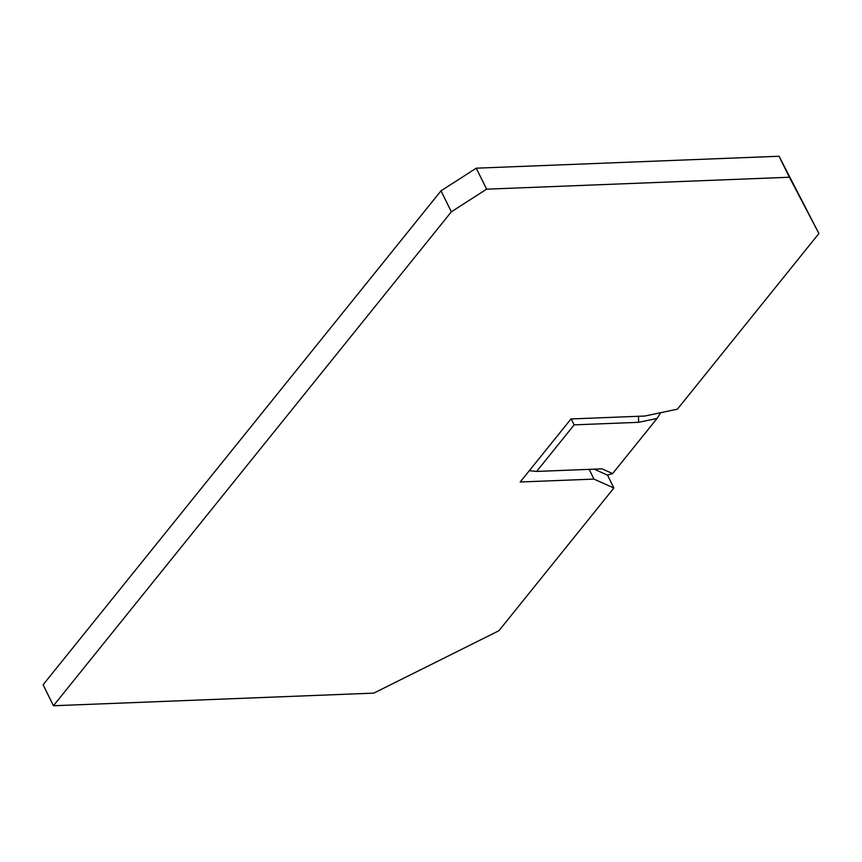<?xml version="1.0" encoding="UTF-8"?>
<svg xmlns="http://www.w3.org/2000/svg" width="862" height="862" viewBox="0 0 862 862"><rect width="100%" height="100%" fill="white"/><g stroke="black" fill="none" stroke-linecap="round" stroke-linejoin="round"><path stroke-width="1.29" d="M574.157 424.858L536.638 471.428L602.032 468.853L612.623 473.594L657.07 418.436L638.58 422.315L574.157 424.858L571.172 418.943M638.58 422.315L638.526 416.292M536.638 471.428L529.322 470.684M657.07 418.436L660.691 412.693M594.198 469.165L607.548 475.134L612.623 473.594M607.548 475.134L613.884 488.011L498.893 630.747L373.806 693.123L53.433 705.752L43.1 684.762L441.021 190.814L476.255 168.187L779.065 156.248L818.9 233.527L677.392 409.181L644.744 416.044L571 418.954L520.206 481.998L593.95 479.1L589.166 469.359M613.884 488.011L593.95 479.1M818.9 233.527L789.398 177.238L486.588 189.177L451.354 211.804L53.433 705.752M441.021 190.814L451.354 211.804M779.065 156.248L789.398 177.238M476.255 168.187L486.588 189.177"/></g></svg>
